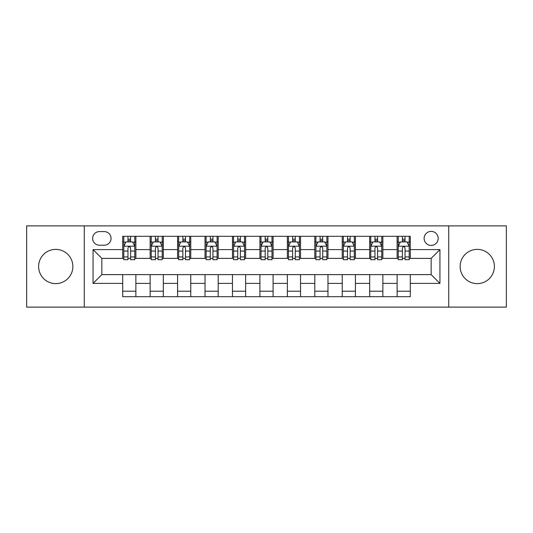 <?xml version="1.0" encoding="UTF-8"?>
<svg xmlns="http://www.w3.org/2000/svg" width="533" height="533" viewBox="0 0 533 533"><rect width="100%" height="100%" fill="white"/><g stroke="black" fill="none" stroke-linecap="round" stroke-linejoin="round"><path stroke-width="0.8" d="M477.262 249.377A17.123 17.123 0 0 0 460.139 266.5A17.123 17.123 0 0 0 477.262 283.623A17.123 17.123 0 0 0 494.384 266.5A17.123 17.123 0 0 0 477.262 249.377M55.738 249.377A17.123 17.123 0 0 0 38.616 266.5A17.123 17.123 0 0 0 55.738 283.623A17.123 17.123 0 0 0 72.861 266.5A17.123 17.123 0 0 0 55.738 249.377M431.157 231.375A7.022 7.022 0 0 0 424.128 238.398A7.022 7.022 0 0 0 431.157 245.427A7.022 7.022 0 0 0 438.179 238.398A7.022 7.022 0 0 0 431.157 231.375M448.719 307.115L506.35 307.115L506.35 225.885L448.719 225.885L448.719 307.115L84.281 307.115L84.281 225.885L26.65 225.885L26.65 307.115L84.281 307.115M99.431 245.207L104.261 245.207A6.809 6.809 0 0 0 111.064 238.398A6.809 6.809 0 0 0 104.261 231.595L99.431 231.595A6.809 6.809 0 0 0 92.622 238.398A6.809 6.809 0 0 0 99.431 245.207M448.719 225.885L84.281 225.885M122.697 283.403L93.062 283.403L93.062 249.597L122.697 249.597L122.697 258.378L101.843 258.378L101.843 274.622L122.697 274.622L122.697 296.688L410.303 296.688L410.303 274.622L431.157 274.622L431.157 258.378L410.303 258.378L410.303 249.597L439.938 249.597L439.938 283.403L410.303 283.403M410.303 249.597L410.303 236.312L122.697 236.312L122.697 249.597M397.125 236.312L397.125 258.378L398.224 258.378M402.395 258.378L405.033 258.378M409.204 258.378L410.303 258.378M397.125 258.378L381.761 258.378M369.682 236.312L369.682 258.378L370.781 258.378M374.952 258.378L377.591 258.378M369.682 258.378L354.318 258.378M342.239 236.312L342.239 258.378L343.339 258.378M347.509 258.378L350.148 258.378M342.239 258.378L326.876 258.378M314.796 236.312L314.796 258.378L315.896 258.378M320.066 258.378L322.705 258.378M314.796 258.378L299.433 258.378M287.354 236.312L287.354 258.378L288.453 258.378M292.624 258.378L295.262 258.378M287.354 258.378L271.99 258.378M259.911 236.312L259.911 258.378L261.01 258.378M265.181 258.378L267.819 258.378M259.911 258.378L244.547 258.378M232.468 236.312L232.468 258.378L233.567 258.378M237.738 258.378L240.376 258.378M232.468 258.378L217.104 258.378M205.025 236.312L205.025 258.378L206.124 258.378M210.295 258.378L212.934 258.378M205.025 258.378L189.661 258.378M177.582 236.312L177.582 258.378L178.682 258.378M182.852 258.378L185.491 258.378M177.582 258.378L162.219 258.378M150.139 236.312L150.139 258.378L151.239 258.378M155.409 258.378L158.048 258.378M150.139 258.378L134.776 258.378M122.697 258.378L123.796 258.378M127.967 258.378L130.605 258.378M122.697 274.622L135.875 274.622L135.875 296.688M410.303 274.622L135.875 274.622M135.875 236.312L135.875 258.378M122.697 241.802L123.796 241.802M127.967 241.802L130.605 241.802M134.776 241.802L135.875 241.802M122.697 291.198L135.875 291.198M150.139 274.622L150.139 296.688M163.318 236.312L163.318 258.378M150.139 241.802L151.239 241.802M155.409 241.802L158.048 241.802M162.219 241.802L163.318 241.802M163.318 274.622L163.318 296.688M150.139 291.198L163.318 291.198M177.582 274.622L177.582 296.688M190.761 274.622L190.761 296.688M177.582 291.198L190.761 291.198M190.761 236.312L190.761 258.378M177.582 241.802L178.682 241.802M182.852 241.802L185.491 241.802M189.661 241.802L190.761 241.802M205.025 274.622L205.025 296.688M218.204 274.622L218.204 296.688M205.025 291.198L218.204 291.198M218.204 236.312L218.204 258.378M205.025 241.802L206.124 241.802M210.295 241.802L212.934 241.802M217.104 241.802L218.204 241.802M232.468 274.622L232.468 296.688M245.646 274.622L245.646 296.688M232.468 291.198L245.646 291.198M245.646 236.312L245.646 258.378M232.468 241.802L233.567 241.802M237.738 241.802L240.376 241.802M244.547 241.802L245.646 241.802M259.911 274.622L259.911 296.688M273.089 274.622L273.089 296.688M259.911 291.198L273.089 291.198M273.089 236.312L273.089 258.378M259.911 241.802L261.01 241.802M265.181 241.802L267.819 241.802M271.99 241.802L273.089 241.802M287.354 274.622L287.354 296.688M300.532 274.622L300.532 296.688M287.354 291.198L300.532 291.198M300.532 236.312L300.532 258.378M287.354 241.802L288.453 241.802M292.624 241.802L295.262 241.802M299.433 241.802L300.532 241.802M314.796 274.622L314.796 296.688M327.975 274.622L327.975 296.688M314.796 291.198L327.975 291.198M327.975 236.312L327.975 258.378M314.796 241.802L315.896 241.802M320.066 241.802L322.705 241.802M326.876 241.802L327.975 241.802M342.239 274.622L342.239 296.688M355.418 274.622L355.418 296.688M342.239 291.198L355.418 291.198M355.418 236.312L355.418 258.378M342.239 241.802L343.339 241.802M347.509 241.802L350.148 241.802M354.318 241.802L355.418 241.802M369.682 274.622L369.682 296.688M382.861 274.622L382.861 296.688M369.682 291.198L382.861 291.198M382.861 236.312L382.861 258.378M369.682 241.802L370.781 241.802M374.952 241.802L377.591 241.802M381.761 241.802L382.861 241.802M397.125 274.622L397.125 296.688M397.125 291.198L410.303 291.198M397.125 241.802L398.224 241.802M402.395 241.802L405.033 241.802M409.204 241.802L410.303 241.802M101.843 258.378L93.062 249.597M101.843 274.622L93.062 283.403M439.938 249.597L431.157 258.378M439.938 283.403L431.157 274.622M130.605 239.164L127.967 239.164M134.776 256.939L130.605 256.939L130.605 259.691L134.776 259.691L134.776 246.299L132.577 241.909L125.995 241.909L123.796 246.299L123.796 259.691L127.967 259.691L127.967 256.939L123.796 256.939M123.796 246.299L123.796 236.312M134.776 246.299L134.776 236.312M127.967 241.909L127.967 236.312M130.605 236.312L130.605 241.909M130.605 256.939L130.605 247.952C129.726 246.259 128.846 246.259 127.967 247.952L127.967 256.939M158.048 239.164L155.409 239.164M162.219 256.939L158.048 256.939L158.048 259.691L162.219 259.691L162.219 246.299L160.02 241.909L153.437 241.909L151.239 246.299L151.239 259.691L155.409 259.691L155.409 256.939L151.239 256.939M151.239 246.299L151.239 236.312M162.219 246.299L162.219 236.312M155.409 241.909L155.409 236.312M158.048 236.312L158.048 241.909M158.048 256.939L158.048 247.952C157.168 246.259 156.289 246.259 155.409 247.952L155.409 256.939M185.491 239.164L182.852 239.164M189.661 256.939L185.491 256.939L185.491 259.691L189.661 259.691L189.661 246.299L187.463 241.909L180.88 241.909L178.682 246.299L178.682 259.691L182.852 259.691L182.852 256.939L178.682 256.939M178.682 246.299L178.682 236.312M189.661 246.299L189.661 236.312M182.852 241.909L182.852 236.312M185.491 236.312L185.491 241.909M185.491 256.939L185.491 247.952C184.611 246.259 183.732 246.259 182.852 247.952L182.852 256.939M212.934 239.164L210.295 239.164M217.104 256.939L212.934 256.939L212.934 259.691L217.104 259.691L217.104 246.299L214.906 241.909L208.323 241.909L206.124 246.299L206.124 259.691L210.295 259.691L210.295 256.939L206.124 256.939M206.124 246.299L206.124 236.312M217.104 246.299L217.104 236.312M210.295 241.909L210.295 236.312M212.934 236.312L212.934 241.909M212.934 256.939L212.934 247.952C212.054 246.259 211.175 246.259 210.295 247.952L210.295 256.939M240.376 239.164L237.738 239.164M244.547 256.939L240.376 256.939L240.376 259.691L244.547 259.691L244.547 246.299L242.348 241.909L235.766 241.909L233.567 246.299L233.567 259.691L237.738 259.691L237.738 256.939L233.567 256.939M233.567 246.299L233.567 236.312M244.547 246.299L244.547 236.312M237.738 241.909L237.738 236.312M240.376 236.312L240.376 241.909M240.376 256.939L240.376 247.952C239.497 246.259 238.617 246.259 237.738 247.952L237.738 256.939M267.819 239.164L265.181 239.164M271.99 256.939L267.819 256.939L267.819 259.691L271.99 259.691L271.99 246.299L269.791 241.909L263.209 241.909L261.01 246.299L261.01 259.691L265.181 259.691L265.181 256.939L261.01 256.939M261.01 246.299L261.01 236.312M271.99 246.299L271.99 236.312M265.181 241.909L265.181 236.312M267.819 236.312L267.819 241.909M267.819 256.939L267.819 247.952C266.94 246.259 266.06 246.259 265.181 247.952L265.181 256.939M295.262 239.164L292.624 239.164M299.433 256.939L295.262 256.939L295.262 259.691L299.433 259.691L299.433 246.299L297.234 241.909L290.652 241.909L288.453 246.299L288.453 259.691L292.624 259.691L292.624 256.939L288.453 256.939M288.453 246.299L288.453 236.312M299.433 246.299L299.433 236.312M292.624 241.909L292.624 236.312M295.262 236.312L295.262 241.909M295.262 256.939L295.262 247.952C294.383 246.259 293.503 246.259 292.624 247.952L292.624 256.939M322.705 239.164L320.066 239.164M326.876 256.939L322.705 256.939L322.705 259.691L326.876 259.691L326.876 246.299L324.677 241.909L318.094 241.909L315.896 246.299L315.896 259.691L320.066 259.691L320.066 256.939L315.896 256.939M315.896 246.299L315.896 236.312M326.876 246.299L326.876 236.312M320.066 241.909L320.066 236.312M322.705 236.312L322.705 241.909M322.705 256.939L322.705 247.952C321.825 246.259 320.946 246.259 320.066 247.952L320.066 256.939M350.148 239.164L347.509 239.164M354.318 256.939L350.148 256.939L350.148 259.691L354.318 259.691L354.318 246.299L352.12 241.909L345.537 241.909L343.339 246.299L343.339 259.691L347.509 259.691L347.509 256.939L343.339 256.939M343.339 246.299L343.339 236.312M354.318 246.299L354.318 236.312M347.509 241.909L347.509 236.312M350.148 236.312L350.148 241.909M350.148 256.939L350.148 247.952C349.268 246.259 348.389 246.259 347.509 247.952L347.509 256.939M377.591 239.164L374.952 239.164M381.761 256.939L377.591 256.939L377.591 259.691L381.761 259.691L381.761 246.299L379.563 241.909L372.98 241.909L370.781 246.299L370.781 259.691L374.952 259.691L374.952 256.939L370.781 256.939M370.781 246.299L370.781 236.312M381.761 246.299L381.761 236.312M374.952 241.909L374.952 236.312M377.591 236.312L377.591 241.909M377.591 256.939L377.591 247.952C376.711 246.259 375.832 246.259 374.952 247.952L374.952 256.939M405.033 239.164L402.395 239.164M409.204 256.939L405.033 256.939L405.033 259.691L409.204 259.691L409.204 246.299L407.005 241.909L400.423 241.909L398.224 246.299L398.224 259.691L402.395 259.691L402.395 256.939L398.224 256.939M398.224 246.299L398.224 236.312M409.204 246.299L409.204 236.312M402.395 241.909L402.395 236.312M405.033 236.312L405.033 241.909M405.033 256.939L405.033 247.952C404.154 246.259 403.274 246.259 402.395 247.952L402.395 256.939M150.139 283.403L135.875 283.403M150.139 249.597L135.875 249.597M177.582 249.597L163.318 249.597M177.582 283.403L163.318 283.403M205.025 249.597L190.761 249.597M205.025 283.403L190.761 283.403M232.468 249.597L218.204 249.597M232.468 283.403L218.204 283.403M259.911 249.597L245.646 249.597M259.911 283.403L245.646 283.403M287.354 249.597L273.089 249.597M287.354 283.403L273.089 283.403M314.796 249.597L300.532 249.597M314.796 283.403L300.532 283.403M342.239 249.597L327.975 249.597M342.239 283.403L327.975 283.403M369.682 249.597L355.418 249.597M369.682 283.403L355.418 283.403M397.125 249.597L382.861 249.597M397.125 283.403L382.861 283.403M134.722 246.193L123.849 246.193M123.796 242.175L125.861 242.175M132.71 242.175L134.776 242.175M127.967 251.056L123.796 251.056M134.776 251.056L130.605 251.056M130.605 240.563L127.967 240.563M162.165 246.193L151.292 246.193M151.239 242.175L153.304 242.175M160.153 242.175L162.219 242.175M155.409 251.056L151.239 251.056M162.219 251.056L158.048 251.056M158.048 240.563L155.409 240.563M189.608 246.193L178.735 246.193M178.682 242.175L180.747 242.175M187.596 242.175L189.661 242.175M182.852 251.056L178.682 251.056M189.661 251.056L185.491 251.056M185.491 240.563L182.852 240.563M217.051 246.193L206.178 246.193M206.124 242.175L208.19 242.175M215.039 242.175L217.104 242.175M210.295 251.056L206.124 251.056M217.104 251.056L212.934 251.056M212.934 240.563L210.295 240.563M244.494 246.193L233.621 246.193M233.567 242.175L235.633 242.175M242.482 242.175L244.547 242.175M237.738 251.056L233.567 251.056M244.547 251.056L240.376 251.056M240.376 240.563L237.738 240.563M271.937 246.193L261.063 246.193M261.01 242.175L263.075 242.175M269.925 242.175L271.99 242.175M265.181 251.056L261.01 251.056M271.99 251.056L267.819 251.056M267.819 240.563L265.181 240.563M299.379 246.193L288.506 246.193M288.453 242.175L290.518 242.175M297.367 242.175L299.433 242.175M292.624 251.056L288.453 251.056M299.433 251.056L295.262 251.056M295.262 240.563L292.624 240.563M326.822 246.193L315.949 246.193M315.896 242.175L317.961 242.175M324.81 242.175L326.876 242.175M320.066 251.056L315.896 251.056M326.876 251.056L322.705 251.056M322.705 240.563L320.066 240.563M354.265 246.193L343.392 246.193M343.339 242.175L345.404 242.175M352.253 242.175L354.318 242.175M347.509 251.056L343.339 251.056M354.318 251.056L350.148 251.056M350.148 240.563L347.509 240.563M381.708 246.193L370.835 246.193M370.781 242.175L372.847 242.175M379.696 242.175L381.761 242.175M374.952 251.056L370.781 251.056M381.761 251.056L377.591 251.056M377.591 240.563L374.952 240.563M409.151 246.193L398.278 246.193M398.224 242.175L400.29 242.175M407.139 242.175L409.204 242.175M402.395 251.056L398.224 251.056M409.204 251.056L405.033 251.056M405.033 240.563L402.395 240.563"/></g></svg>
